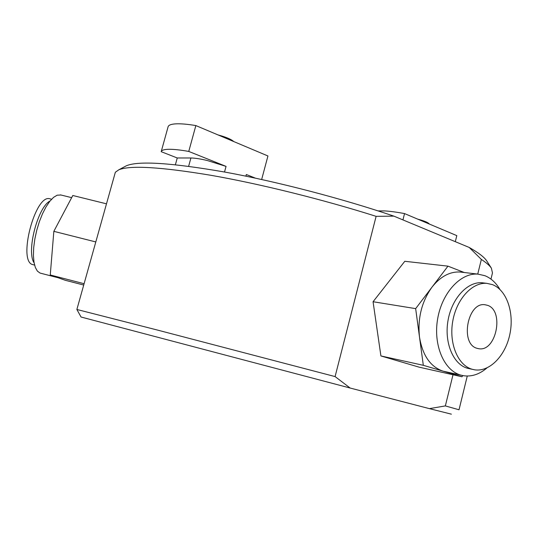 <?xml version="1.0" encoding="UTF-8"?>
<svg xmlns="http://www.w3.org/2000/svg" width="538" height="538" viewBox="0 0 538 538"><rect width="100%" height="100%" fill="white"/><g stroke="black" fill="none" stroke-linecap="round" stroke-linejoin="round"><path stroke-width="0.81" d="M350.13 388.032L81.043 317.016L76.873 309.471L156.968 329.935L335.087 376.58L350.13 388.032L429.418 408.638L445.35 405.914L459.022 409.774M451.395 414.173L429.418 408.638M490.965 279.101L492.472 272.941L491.389 268.173C489.735 265.678 486.386 262.759 481.349 259.424L469.237 247.467C478.484 252.726 484.308 257.184 486.695 260.822L486.957 261.233M469.237 247.467L393.877 216.135L376.116 216.343L335.087 376.58M124.534 166.753L126.464 165.724C138.723 160.694 171.609 162.826 225.126 172.12C277.366 181.669 343.009 198.784 393.877 216.135M376.116 216.343C323.244 199.551 259.921 183.868 210.788 175.274C160.748 166.955 130.075 165.139 118.763 169.826L115.34 172.261L76.873 309.471M481.349 259.424L477.744 274.091M453.009 374.757L445.35 405.914M106.49 203.828L72.805 195.496L53.84 231.34L50.263 274.972L65.259 280.278L83.72 285.046M50.263 274.972L84.096 283.714M58.037 277.722L40.074 273.069L37.398 271.139L35.326 267.44L33.968 262.107L33.417 255.375L33.706 247.561L34.829 239.06L36.745 230.291L39.348 221.71L42.502 213.768L46.046 206.848L49.799 201.293L53.558 197.359L57.156 195.193L60.928 194.998M50.054 200.977C37.754 206.995 26.214 251.643 34.089 262.813M34.587 265.093L32.657 264.582C17.546 261.334 35.273 193.693 49.866 198.791L50.31 198.899M53.84 231.34L95.804 241.939M462.794 375.598L461.967 376.761L419.23 367.192L380.911 355.941L373.063 301.731L404.805 261.286L447.966 266.149L464.233 272.51M461.967 376.761L442.976 371.133L461.127 375.208M462.182 272.268L459.983 272.013C449.721 271.529 440.387 276.572 431.987 287.157L447.966 266.149M431.987 287.157C421.678 301.63 417.515 318.294 419.512 337.158L415.659 308.63L431.987 287.157M419.512 337.158C422.586 355.457 430.4 366.781 442.976 371.133L423.319 365.309L419.512 337.158M459.983 272.013L477.892 274.111C460.656 272.652 442.048 292.712 437.656 318.792C433.077 344.838 443.884 370.352 460.615 375.06L463.326 375.692C471.55 376.936 479.419 374.354 486.93 367.945M499.91 289.431C495.996 282.766 491.012 278.2 484.96 275.718L477.892 274.111M483.965 282.995L482.115 282.759C467.542 281.428 451.819 298.355 448.04 320.386C444.092 342.39 453.07 364.085 467.199 368.187L472.62 369.398M471.9 369.196L474.476 369.794C489.466 372.303 505.411 355.86 509.842 334.347C514.449 312.881 506.809 290.17 492.539 284.656L486.87 283.358C472.297 282.026 456.547 299.041 452.754 321.186C448.793 343.291 457.764 365.087 471.9 369.196M477.004 348.301L478.699 348.698C496.211 352.208 504.617 310.527 487.495 305.315L485 304.743C467.522 301.731 459.728 343.97 477.004 348.301M423.319 365.309L380.911 355.941M415.659 308.63L373.063 301.731M429.183 223.835C427.972 222.429 424.159 220.869 417.723 219.141C424.092 220.849 427.905 222.402 429.163 223.808L429.297 224.023M217.924 134.883C225.98 137.069 231.266 139.295 233.774 141.568C231.266 139.295 225.98 137.069 217.924 134.883M378.066 210.896L384.865 210.923C390.346 211.259 396.91 212.147 404.542 213.586L456.809 235.624L455.309 241.676M402.935 219.901L404.542 213.586M168.078 126.82L168.125 126.665C168.683 125.038 171.313 124.096 176.02 123.841C180.983 123.619 187.594 124.191 195.852 125.576L267.937 155.973L261.656 179.504M255.389 178.145L246.337 174.514L245.9 176.155M175.395 164.729L177.251 157.977L161.198 151.676L168.125 126.665M161.239 151.541C161.736 150.122 164.325 149.369 168.993 149.288C173.922 149.241 180.506 149.961 188.757 151.434L226.047 166.383L207.083 160.465C200.23 158.851 194.837 158.024 190.916 157.99L177.251 157.977M188.757 151.434L195.852 125.576M190.916 157.99L188.636 166.303M224.521 172.012L226.047 166.383M467.266 376.035L459.028 409.754M126.464 165.724L118.763 169.826M486.695 260.822L491.389 268.173M71.662 197.654L60.411 194.87M51.587 199.215L49.866 198.791M482.115 282.759L486.87 283.358M477.757 348.516L478.699 348.698"/></g></svg>

